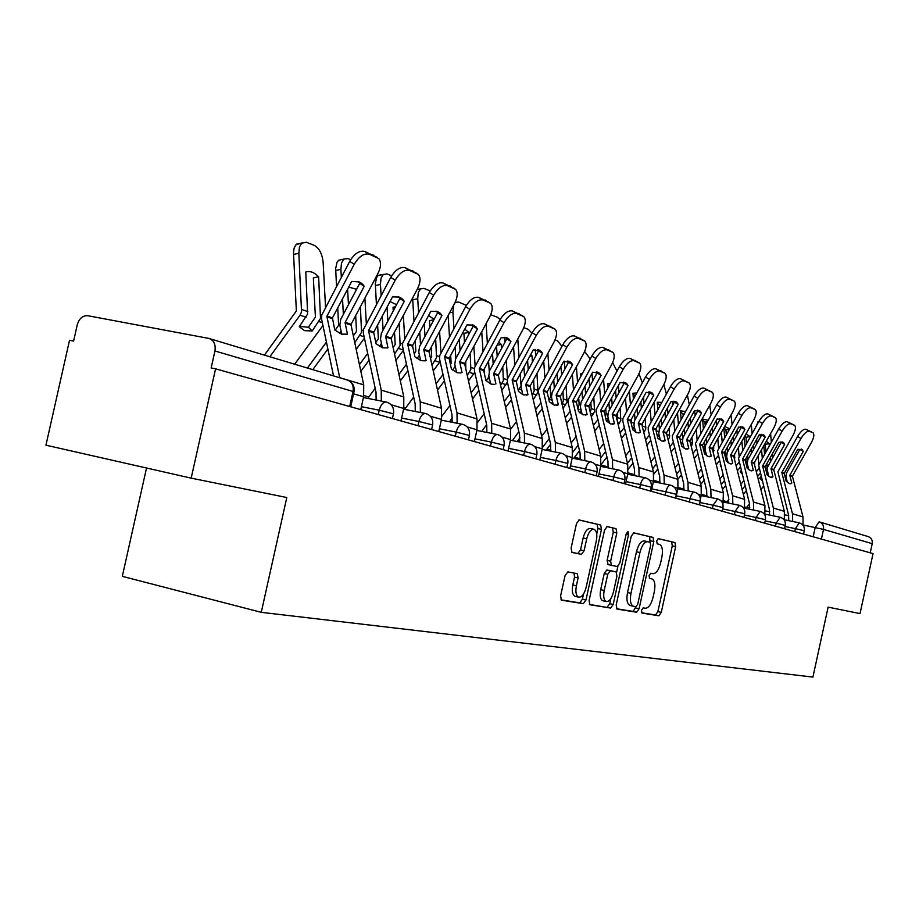 <?xml version="1.0" encoding="UTF-8"?>
<svg xmlns="http://www.w3.org/2000/svg" width="919" height="919" viewBox="0 0 919 919"><rect width="100%" height="100%" fill="white"/><g stroke="black" fill="none" stroke-linecap="round" stroke-linejoin="round"><path stroke-width="1.38" d="M641.473 610.296L641.944 613.065L658.9 615.787L661.266 612.387L675.672 546.575L674.96 542.566L658.349 538.649L656.66 540.992L657.177 543.841L659.497 544.381C662.312 545.92 663.093 550.24 661.829 557.339L660.623 562.887C658.751 569.987 656.2 573.582 652.961 573.686L650.767 573.249L649.067 575.639L649.561 578.442L652.076 578.959C654.81 580.521 655.546 584.771 654.305 591.71L653.087 597.258C651.226 604.369 648.653 608.033 645.391 608.24L643.174 607.873L641.473 610.296M567.816 571.905L565.07 575.581L560.601 595.891L561.429 600.164L583.301 603.691L585.966 600.05L601.486 529.344L600.624 525.013L579.234 519.959L576.5 523.543L571.113 548.046L571.997 552.422L581.394 554.352L584.093 550.757L586.736 538.741C588.493 532.25 590.917 529.091 594.007 529.275C596.672 530.688 597.453 534.559 596.351 540.866L586.104 587.517C584.266 594.26 581.738 597.476 578.533 597.143C576.029 595.661 575.305 591.893 576.385 585.817L578.12 577.971L577.281 573.686L567.816 571.905M641.611 612.766L655.534 614.995L657.889 611.594L672.283 545.852L671.582 541.842L674.96 542.566L658.084 538.649M261.26 612.33L286.797 497.512L191.175 478.144L215.586 368.829L873.05 553.606L860.023 613.605L828.122 607.137L812.913 677.085L261.26 612.33L122.307 576.339L146.535 468.012M616.178 604.989L617.028 609.09L636.637 612.226L639.084 608.746L653.823 541.498L653.064 537.397L633.754 532.836L631.25 536.259L616.178 604.989M650.066 542.21L649.63 536.662L653.064 537.397L633.421 532.825M610.641 608.068L589.872 604.725L589.102 600.555L604.576 530.056L607.195 526.564L616.006 528.643L616.833 532.905L610.641 561.164L611.434 565.357L617.269 566.529L619.808 563.037L626.207 533.882L627.999 531.481L628.562 534.433L613.191 604.507L610.641 608.068L589.447 604.403M191.175 478.144L45.95 445.187L69.511 340.283L73.612 341.087L77.276 324.74C79.206 318.445 82.733 315.447 87.868 315.734L208.9 338.433C213.874 340.26 215.896 344.441 214.943 350.978L211.152 367.968L215.586 368.829M819.668 522.003L868.007 536.535C871.258 537.684 872.659 540.073 872.211 543.669L823.504 529.401L803.103 525.002M870.224 552.813L872.211 543.669M616.477 608.734L633.214 611.422L635.937 606.678M635.994 606.689L637.717 604.254L650.675 545.093L650.147 542.221L647.78 541.682C644.472 541.67 641.853 545.3 639.923 552.549L630.985 593.329C629.745 600.279 630.491 604.576 633.225 606.195L635.994 606.689M647.78 541.682L644.334 540.923C641.014 540.923 638.395 544.542 636.465 551.791L639.923 552.549M630.319 605.518L629.779 605.391C627.045 603.76 626.287 599.487 627.528 592.537L636.465 551.791M606.85 526.553L615.971 528.632M608.125 564.611L607.114 560.372L613.306 532.147L612.433 527.874M617.878 566.426L616.603 572.238M610.802 598.706L609.711 603.691L613.191 604.507M604.197 590.492C603.14 596.431 603.806 600.107 606.207 601.531C609.24 601.807 611.652 598.671 613.433 592.112L616.948 576.087L616.178 571.94L610.331 570.791L607.746 574.329L604.197 590.492L600.681 589.676C599.625 595.615 600.291 599.291 602.703 600.704L603.174 600.819M612.628 571.136L616.086 571.917M600.681 589.676L604.231 573.525L606.816 569.998L612.582 571.124M607.149 607.241L609.711 603.691M575.489 596.431L574.961 596.305C572.445 594.823 571.721 591.055 572.801 584.978L574.524 577.143L574.03 573.065M593.697 529.206L590.423 528.494C587.333 528.31 584.898 531.458 583.14 537.96L586.736 538.741M571.779 552.319L577.798 553.548L580.498 549.953L583.14 537.96M596.741 533.962L597.924 528.574L597.051 524.244L578.878 519.947M560.981 599.843L579.74 602.853L582.416 599.211L583.554 593.996M761.943 480.35L759.726 478.156L760.978 476.582M761.277 477.719L759.979 477.834M765.573 465.899L765.734 469.54M765.883 451.792L765.228 444.325L769.146 443.693L769.318 445.681M767.239 467.289L766.917 463.532M766.48 472.435L767.296 471.413M768.525 476.18L767.009 468.047L781.196 442.372L784.654 444.417L771.03 468.61L772.936 476.8L771.075 477.443M770.352 457.421L770.673 461.074M763.804 445.658L764.551 454.158M742.127 489.597L744.987 486.013M756.28 471.838L758.91 468.541M743.356 494.399L746.217 490.815M757.509 476.651L760.139 473.342M745.849 508.471L749.525 503.773M760.852 489.609L763.482 486.3M762.299 458.179L761.552 449.667M760.472 437.237L760.231 434.526M769.146 443.693L766.297 441.223M773.844 470.781L773.741 469.529L792.994 435.365C795.544 430.483 796.107 427.174 794.694 425.417L790.777 423.774C788.261 423.418 785.377 425.865 782.138 431.137L778.657 429.081C781.885 423.82 784.769 421.373 787.296 421.741L790.777 423.774M772.684 457.501L772.362 453.848M771.328 442.108L770.581 433.607M758.841 464.463L758.095 455.824M757.015 443.406L756.659 439.374M755.797 426.921L758.221 421.89M791.787 483.118L789.812 475.295L803.263 451.424L802.092 449.552L797.738 449.345L784.217 473.365L786.193 481.246L789.364 483.612L791.787 483.118L789.926 483.75M792.672 521.475L792.465 513.755L781.805 472.538L800.989 438.489L797.554 436.468C800.725 431.321 803.528 428.92 805.952 429.253L809.375 431.264C806.962 430.919 804.159 433.331 800.989 438.489M788.743 520.671L788.571 515.054L777.911 471.792L797.554 436.468M803.045 525.254L802.988 516.915L792.408 476.18L811.385 442.544C813.901 437.754 814.475 434.515 813.108 432.826L809.375 431.264M803.263 451.424L799.863 449.414L786.503 473.067L785.986 476.915L787.434 482.441M812.752 432.619L805.952 429.253M741.254 471.413L740.427 471.436M754.74 465.887L754.591 462.05M746.079 458.236L746.079 463.865M746.527 443.463L745.987 437.237L749.973 436.594L750.019 437.226M747.917 459.603L747.572 455.583M746.756 466.53L747.698 465.347M751.076 449.345L751.42 453.366M744.252 436.984L745.033 446.117M741.059 470.643L740.197 471.734L741.851 473.756M721.266 484.612L724.356 480.729M736.096 465.944L738.933 462.36M722.506 489.517L725.596 485.623M737.348 470.838L740.197 467.254M726.355 502.647L728.893 499.385M740.806 484.416L743.666 480.832M742.678 450.321L741.897 441.189M740.794 428.346L740.657 426.634M749.973 436.594L746.044 433.791M753.523 449.621L753.166 445.6M752.121 433.481L751.271 424.452M739.152 456.617L738.371 447.496M737.268 434.653L736.9 430.218M745.987 437.237L744.838 435.939M734.591 460.051L734.614 454.181M725.723 450.184L725.47 457.731M726.32 434.698L725.918 429.839L729.353 429.276M727.756 451.654L727.389 447.22M726.148 460.396L727.228 459.041M730.95 440.844L731.329 445.267M723.839 427.852L724.666 437.651M720.243 464.486L720.783 466.588M699.451 479.488L702.782 475.261M714.993 459.822L718.072 455.927M700.703 484.497L704.046 480.269M716.269 464.819L719.347 460.936M706.022 496.57L707.01 495.261M719.864 479.052L722.954 475.169M722.196 442.073L721.381 432.263M729.64 428.771L724.643 426.427M733.523 441.338L733.155 436.916M732.087 424.383L731.019 414.997M718.601 448.518L717.785 438.708M716.671 425.417L716.257 420.546M725.918 429.839L723.873 427.806M713.466 453.745L713.753 445.922M704.919 448.564L703.897 451.206M705.218 425.451L704.942 422.12L707.297 421.729M706.7 443.28L706.297 438.409M704.655 453.975L705.838 452.481M709.939 431.884L710.341 436.766M708.089 420.316L702.587 419.03L703.391 428.748M704.459 441.706L704.93 447.369M676.591 474.215L680.209 469.62M692.926 453.458L696.257 449.23M675.798 498.167L677.946 488.38L677.854 479.304L681.473 474.732M694.213 458.581L697.544 454.354M697.946 473.515L701.289 469.287M700.795 433.389L699.933 422.855M712.65 432.631L712.236 427.76M711.157 414.802L709.755 405.199M697.13 439.983L696.269 429.437M695.132 415.675L694.707 410.483M704.942 422.12L702.656 419.914M784.654 444.417L783.447 442.521L778.887 442.246L765.102 466.806L767.101 474.847L770.409 477.294L772.936 476.8M773.591 515.892L773.384 508.023L762.598 465.944L782.138 431.137M769.594 515.077L769.421 509.344L758.634 465.175L778.657 429.081M784.355 520.154L784.366 511.32L773.729 469.54L771.03 468.61M794.303 425.187L787.296 421.741M780.955 441.763L781.196 442.372M753.27 470.206L751.328 461.843L765.228 437.111L763.988 435.181L759.209 434.848L745.148 459.959L747.181 468.162L750.616 470.677L753.27 470.206L751.409 470.85M753.66 510.068L753.454 502.027L742.529 459.052L762.46 423.452L758.91 421.361C762.219 415.985 765.194 413.493 767.824 413.883L771.363 415.962C768.744 415.572 765.768 418.076 762.46 423.452M749.594 509.229L749.433 503.394L738.497 458.282L758.91 421.361M764.815 514.927L764.93 505.484L754.085 463.027L773.798 427.875C776.383 422.912 776.946 419.512 775.464 417.697L771.363 415.962M765.228 437.111L761.713 435.032L747.836 459.741L747.285 463.75L748.813 469.666M775.039 417.444L767.824 413.883M761.426 434.365L761.713 435.032M732.73 463.325L730.685 454.985L744.93 429.472L743.655 427.519L738.635 427.105L724.298 452.791L726.355 461.189L729.939 463.785L732.73 463.325L730.858 463.969M732.822 503.968L732.627 495.766L721.564 451.849L741.886 415.434L738.279 413.297C741.656 407.795 744.723 405.256 747.469 405.681L751.064 407.795C748.33 407.381 745.275 409.92 741.886 415.434M728.687 503.13L728.526 497.168L717.463 451.068L738.279 413.297M744.367 509.597L744.62 499.373L733.638 455.996L753.741 420.052C756.371 414.986 756.911 411.505 755.372 409.621L751.064 407.795M744.93 429.472L741.357 427.346L727.205 452.63L726.642 456.732L728.204 462.843M754.913 409.346L747.469 405.681M741.036 426.623L741.357 427.346M691.318 447.048L692.421 443.153L691.938 437.214M683.162 415.698L683.024 414.044L684.184 413.849M684.689 434.469L684.253 429.116M682.449 446.91L683.437 445.646M687.963 422.441L688.4 427.794M685.471 411.528L680.439 410.827L681.128 419.351M682.22 432.769L682.668 438.26M682.541 442.062L681.266 444.302M652.628 468.793L656.545 463.796M669.813 446.864L673.409 442.269M653.811 474.147L657.82 469.023M671.1 452.091L674.707 447.496M674.994 467.794L678.613 463.21M678.417 424.245L677.498 412.907M690.812 423.452L690.376 418.088M689.284 404.67L687.401 395.055M674.672 430.988L673.765 419.65M672.616 405.382L672.283 401.293M683.024 414.044L680.508 411.689M666.574 432.608L666.712 434.377M668.102 439.971L669.583 437.111L669.112 428.036M656.246 431.792L656.074 428.495M661.646 425.175L661.175 419.282M659.233 439.5L659.98 438.535M664.965 412.447L665.436 418.34M661.714 402.419L657.257 402.235L657.832 409.437M658.934 423.337L659.394 429.23M659.084 434.905L657.556 437.111M627.47 463.21L631.709 457.777M645.563 440.017L649.469 435.02M628.286 469.161L633.007 463.119M646.873 445.359L650.778 440.362M650.928 461.889L654.845 456.892M654.971 414.595L654.006 402.384M667.975 413.757L667.493 407.875M666.39 393.964L663.863 384.556M651.157 421.499L650.192 409.288M649.032 394.481L648.825 391.85M660.003 405.497L657.326 403.096M711.237 456.111L709.169 447.599L723.701 421.488L722.391 419.501L717.119 419.007L702.495 445.301L704.563 453.883L708.308 456.559L711.237 456.111L709.388 456.766M711.03 497.593L710.824 489.218L699.623 444.314L720.37 407.037L716.694 404.865C720.151 399.237 723.31 396.64 726.171 397.1L729.835 399.26C726.975 398.812 723.827 401.396 720.37 407.037M706.814 496.731L706.654 490.654L695.442 443.521L716.694 404.865M722.943 504.232L723.391 492.986L712.259 448.656L732.765 411.873C735.43 406.703 735.97 403.142 734.35 401.178L729.835 399.26M723.701 421.488L720.071 419.328L705.631 445.198L705.057 449.391L706.642 455.698M733.856 400.879L726.171 397.1M719.703 418.524L720.071 419.328M686.941 449.219L688.733 448.575L686.723 439.638L701.484 413.125L700.129 411.115L694.58 410.529L679.646 437.467L681.749 446.232L685.654 449L688.71 448.587L686.907 449.219M688.182 490.907L687.998 482.349L676.637 436.433L697.82 398.237L694.086 396.02C697.613 390.265 700.875 387.623 703.874 388.117L707.607 390.311C704.62 389.828 701.358 392.47 697.82 398.237M683.897 490.045L683.736 483.831L672.421 438.294L672.398 435.617L694.086 396.02M700.393 499.132L701.254 495.18L701.151 486.312L689.882 440.971L710.812 403.303C713.523 398.042 714.029 394.389 712.363 392.333L707.607 390.311M701.484 413.125L697.785 410.919L683.047 437.421L682.449 441.706L684.081 448.208M711.811 392.011L703.874 388.117M697.36 410.058L697.785 410.919M642.53 423.165L642.622 428.001M643.748 432.585L645.77 429.001L645.195 418.329M631.514 424.796L631.514 418.823M637.51 415.354L637.005 408.886M640.865 401.879L641.37 408.358M636.695 392.987L632.961 393.229L633.409 398.949M634.524 413.378L635.029 419.845M634.443 427.301L632.686 429.621M600.992 457.536L605.632 451.562M620.118 432.895L624.334 427.461M600.98 464.692L606.942 457.03M621.439 438.363L625.667 432.929M625.667 455.79L629.906 450.344M630.411 404.394L629.389 391.23M644.035 403.521L643.53 397.054M642.335 382.741L638.992 373.711M626.505 411.471L625.494 398.306M635.167 395.756L633.03 394.079M617.304 413.182L617.12 420.569M618.177 424.9L620.796 420.511L620.118 408.082M605.414 417.077L606.126 413.642L605.747 408.587M612.192 404.969L611.652 397.858M615.592 390.678L616.132 397.789M610.296 383.257L607.482 383.786L607.781 387.829M608.918 402.832L609.446 409.943M608.539 419.248L606.839 421.43M572.824 452.091L578.189 445.141M593.364 425.497L597.936 419.569M573.674 458.42L579.521 450.735M594.708 431.091L599.291 425.175M599.108 449.483L603.703 443.555M604.622 393.585L603.553 379.386M618.946 392.689L618.395 385.566M616.982 371.081L612.64 362.626M600.635 400.845L599.579 386.646M609.01 385.601L607.539 384.636M590.814 402.614L591.262 408.553L590.251 412.516M591.296 416.87L594.582 411.586L593.777 397.215M577.913 408.783L579.165 404.417L578.671 397.743M585.598 393.952L585.024 386.141M589.056 378.777L589.63 386.6M582.347 373.332L580.705 373.872L580.865 376.043M582.014 391.643L582.589 399.466M581.279 410.77L579.774 412.734M542.52 447.473L549.298 438.512M565.208 417.8L570.171 411.344M546.139 450.207L550.642 444.245M566.563 423.544L571.538 417.077M571.159 442.969L576.144 436.514M584.633 351.483L590.205 358.95M577.534 382.143L576.408 366.784M592.594 381.19L592.008 373.378M573.467 389.576L572.353 374.228M581.405 375.055L580.774 374.711M562.968 391.414L563.381 400.971L561.923 403.923M563.002 408.484L567.012 402.212L566.104 385.681M548.907 399.983L550.653 396.64L550.194 386.233M560.831 366.704L561.773 374.711M557.649 382.27L557.04 373.665M553.72 379.754L554.329 388.358M552.595 401.89L551.331 403.544M512.423 440.603L518.821 431.677M535.536 409.805L540.923 402.74M517.179 441.545L519.982 437.812M536.903 415.675L542.302 408.622M541.705 436.249L547.115 429.196M555.053 339.881L557.557 340.857L561.911 346.314M549.045 369.966L547.862 353.356M564.898 368.978L564.335 361.167M544.875 377.617L543.703 361.006M533.652 379.501L534.18 391.034L532.055 394.894M533.192 399.731L538.006 392.333L536.96 373.413M518.327 390.759L520.866 385.888M529.815 356.239L532.009 355.825L532.446 362.075M528.23 369.829L527.575 360.374M523.922 367.106L524.577 376.572M522.36 392.597L521.418 393.837M481.832 431.448L486.633 424.635M504.221 401.477L510.079 393.757M505.599 407.496L511.469 399.788M510.619 429.322L516.501 421.603M523.807 327.612L528.299 329.37L531.952 333.16M520.901 384.337L520.188 373.987M519.028 357.02L517.788 339.019M532.009 355.825L530.757 354.516M535.743 355.986L535.295 349.461M514.778 364.866L513.549 346.865M502.75 366.819L503.394 380.558L500.533 385.429M497.018 345.234L501.246 344.43L501.533 348.6M498.58 376.951L498.443 374.791M497.225 356.572L496.524 346.153M492.504 353.62L493.193 364.027M490.424 382.844L489.907 383.533M449.586 421.775L452.401 417.605M471.114 392.815L477.489 384.36M472.515 398.995L478.891 390.541M486.208 380.857L489 376.583M477.547 422.464L484.164 413.734M501.717 390.575L507.391 382.097M490.735 314.735L497.443 317.262L500.154 319.502M486.105 323.603L486.162 324.878L485.324 325.05M489.241 371.425L488.54 360.937M487.369 343.201L486.162 324.878M501.246 344.43L498.73 342.075M507.495 378.708L506.254 360.34M505.025 342.121L504.703 337.33M484.554 374.688L484.187 369.013M483.026 351.276L481.728 331.725M465.784 369.243L465.715 361.489M470.137 353.287L470.884 369.495L467.208 375.526M450.425 364.636L451.16 363.258L450.655 355.308M464.486 342.408L463.911 333.356L468.782 332.391L468.897 334.206M459.316 339.191L460.051 350.667M436.065 383.797L443.015 374.527M437.478 390.15L444.428 380.88M452.573 370.035L455.25 366.279M441.97 416.135L449.942 405.555M468.449 380.994L474.744 372.252M455.123 302.374L458.627 302.029L466.347 305.372M455.767 302.248L454.641 303.339M453.768 304.97L452.906 312.161L449.552 312.839M455.847 358.49L455.123 347.003M453.94 328.428L452.906 312.161M468.782 332.391L464.738 329.082M475.123 365.934L473.848 346.383M472.607 327.302L472.469 325.119M449.483 336.733L448.139 315.47M430.483 358.686L431.712 356.641L431.126 347.256M435.652 338.812L436.525 357.801L431.919 365.13M414.205 353.849L415.836 351.242L415.193 340.639M429.897 327.244L429.483 320.674L433.871 319.789M424.222 323.729L425.003 336.4M398.892 374.412L406.474 364.223M400.316 380.937L407.91 370.748M417.008 358.536L419.455 355.239M404.601 409.403L413.676 397.077M433.217 370.954L440.132 361.627M417.18 289.393L423.843 288.382L430.23 290.886M420.649 288.669L418.294 292.426L417.72 298.721L412.711 299.755L412.677 297.848M420.523 344.763L419.753 332.092M418.57 312.598L417.72 298.721M434.124 319.318L428.587 315.55M440.925 352.701L439.592 331.437M414.009 321.156L412.711 299.755M417.306 289.152L418.088 289.198M665.161 440.672L663.036 431.758L678.188 404.36L676.809 402.327L670.95 401.637L655.706 429.242L657.832 438.214L661.91 441.074L665.161 440.672L663.357 441.315M664.23 483.899L664.046 475.146L652.547 428.151L674.178 389.013L670.376 386.761C673.995 380.857 677.36 378.168 680.497 378.697L684.287 380.937C681.163 380.409 677.797 383.108 674.178 389.013M659.865 483.015L659.704 476.674L648.251 430.069L648.228 427.335L670.376 386.761M664.046 475.146L677.854 479.304L666.436 432.929L687.803 394.331C690.548 388.967 691.054 385.21 689.307 383.074L684.287 380.937M678.188 404.36L674.42 402.108L659.382 429.265L658.774 433.653L660.428 440.362M688.71 382.718L680.497 378.697M673.949 401.178L674.42 402.108M640.417 432.378L638.36 423.027L653.754 395.17L652.341 393.125L646.149 392.31L630.572 420.615L632.731 429.793L636.993 432.757L640.417 432.378L638.671 433.01M639.084 476.536L638.9 467.587L627.263 419.478L649.354 379.329L645.483 377.031C649.193 370.977 652.674 368.232 655.959 368.806L659.819 371.092C656.557 370.529 653.064 373.275 649.354 379.329M634.627 475.64L634.478 469.161L622.875 421.442L622.852 418.639L645.483 377.031M651.284 491.286L653.478 481.257L653.398 471.952L641.841 424.475L663.667 384.912C666.459 379.444 666.941 375.595 665.115 373.355L659.819 371.092M653.754 395.17L649.917 392.873L634.558 420.707L633.926 425.198L635.615 432.125M664.46 372.953L655.959 368.806M660.612 370.679L661.198 371.035M649.377 391.873L649.917 392.873M614.432 423.659L612.261 414.32L628.079 385.509L626.643 383.453L620.084 382.499L604.174 411.54L606.345 420.948L610.825 424.027L614.432 423.659L612.743 424.279M612.64 468.805L612.468 459.649L600.681 410.345L623.266 369.151L619.326 366.807C623.116 360.593 626.735 357.801 630.17 358.41L634.11 360.742C630.675 360.133 627.068 362.936 623.266 369.151M608.102 467.886L607.953 461.258L596.213 412.378L596.201 409.506L619.326 366.807M625.529 484.037L627.78 473.767L627.711 464.233L616.006 415.606L638.314 375.021C641.14 369.449 641.6 365.486 639.704 363.154L634.11 360.742M628.079 385.509L624.173 383.166L608.47 411.723L607.827 416.33L609.55 423.464M638.992 362.706L630.17 358.41M635.063 360.386L635.707 360.765M623.576 382.086L624.173 383.166M587.103 414.503L584.909 404.923L601.072 375.354L599.625 373.286L592.663 372.184L576.385 402.005L578.591 411.643L583.289 414.837L587.103 414.503L585.483 415.101M584.806 460.66L584.645 451.286L572.721 400.741L595.811 358.444L591.802 356.044C595.684 349.668 599.441 346.819 603.048 347.485L607.057 349.863C603.45 349.209 599.705 352.069 595.811 358.444M580.188 459.73L580.05 452.941L568.16 402.832L568.149 399.891L591.802 356.044M598.441 476.433L600.75 465.887L600.693 456.111L588.849 406.278L611.652 364.625C614.524 358.938 614.96 354.872 612.984 352.425L607.057 349.863M601.072 375.354L597.097 372.953L581.049 402.269L580.383 406.991L582.141 414.343M612.192 351.931L603.048 347.485M608.194 349.553L608.895 349.967M596.431 371.793L597.097 372.953M558.327 404.854L556.098 395.032L572.64 364.648L571.181 362.603L563.772 361.316L547.115 391.953L549.355 401.844L554.283 405.153L558.327 404.854L556.799 405.417M555.478 452.068L555.329 442.464L543.255 390.621L566.885 347.164L562.784 344.705C566.782 338.158 570.676 335.24 574.467 335.963L578.545 338.399C574.766 337.687 570.871 340.604 566.885 347.164M550.768 451.126L550.63 444.187L538.591 392.781L538.591 389.759L562.784 344.705M569.906 468.414L572.284 457.582L572.25 447.553L560.257 396.468L583.576 353.666C586.483 347.876 586.908 343.695 584.84 341.133L578.545 338.399M572.64 364.648L568.585 362.212L552.17 392.321L551.48 397.169L553.261 404.739M583.967 340.57L574.467 335.963M579.889 338.146L580.647 338.606M567.839 360.96L568.585 362.212M527.966 394.676L525.725 384.601L542.647 353.367L541.199 351.345L533.284 349.84L516.237 381.351L518.5 391.505L523.681 394.94L527.966 394.676L526.576 395.204M524.508 443.004L524.37 433.159L512.159 379.949L536.351 335.251L532.181 332.735C536.271 326.004 540.315 323.028 544.312 323.81L548.471 326.291C544.496 325.521 540.452 328.508 536.351 335.251M519.706 442.05L519.58 434.928L507.403 382.178L507.403 379.076L532.181 332.735M539.809 459.948L542.256 448.828L542.233 438.535L530.102 386.106L553.973 342.121C556.914 336.216 557.316 331.908 555.168 329.22L548.471 326.291M542.647 353.367L538.523 350.874L521.728 381.822L521.016 386.807L522.819 394.596M554.191 328.6L544.312 323.81M550.044 326.119L550.872 326.613M537.684 349.542L538.523 350.874M495.915 383.935L493.641 373.585L510.964 341.454L507.047 337.836L501.073 337.732L483.624 370.15L485.898 380.569L491.366 384.153L494.675 384.406M491.78 433.412L491.654 423.326L479.304 368.668L504.071 322.661L499.821 320.088C504.037 313.172 508.241 310.128 512.457 310.967L516.696 313.517C512.492 312.678 508.287 315.722 504.071 322.661M486.875 432.447L486.76 425.164L474.457 370.966L474.457 367.784L499.821 320.088M508.023 451.022L510.55 439.592L510.539 429.001L498.27 375.182L522.704 329.921C525.691 323.902 526.07 319.479 523.83 316.653L516.696 313.517M510.964 341.454L506.771 338.893L489.563 370.736L488.828 375.86L490.666 383.889M522.739 315.941L512.457 310.967M518.511 313.413L519.419 313.953M505.841 337.48L506.771 338.893M462.004 372.563L459.707 361.937L477.466 328.841L473.411 325.119L466.99 324.901L449.104 358.295L451.413 369.013L457.168 372.735L460.959 372.976M457.122 423.268L457.007 412.907L444.532 356.721L469.919 309.335L465.588 306.705C469.908 299.583 474.296 296.469 478.742 297.388L483.072 299.985C478.627 299.077 474.25 302.19 469.919 309.335M452.125 422.281L452.01 414.814L439.569 359.111L439.592 355.837L465.588 306.705M474.399 441.568L476.995 429.805L477.018 418.926L464.612 363.625L489.643 317.032C492.664 310.898 493.021 306.349 490.7 303.373L483.072 299.985M477.466 328.841L473.182 326.234L455.56 359.019L454.802 364.292L456.663 372.551M489.471 302.558L478.742 297.388M485.152 299.973L486.151 300.57M472.148 324.717L473.182 326.234M393.045 347.589L395.204 344.533L394.504 332M399.133 323.304L400.133 345.418L394.492 354.217M375.756 342.511L378.364 338.812L377.606 324.889M393.263 310.955L393.045 307.256L395.492 306.751M387.048 307.107L387.864 321.11M359.398 364.659L367.692 353.436M360.834 371.368L369.128 360.145M379.363 346.302L381.465 343.465M367.772 398.409L375.182 388.289M395.848 360.455L403.418 350.265M376.422 304.407L375.308 283.592L376.767 277.216L378.329 275.39L387.002 273.919L391.689 275.757M383.43 274.299L381.04 278.158L380.455 284.465L375.343 285.545M383.097 330.082L382.281 316.079M381.098 295.596L380.455 284.465M396.583 304.706L390.012 301.524M404.728 338.583L403.338 315.401M378.329 275.39L381.155 274.781M426.094 360.524L423.774 349.599L441.959 315.493L440.155 313.184L437.111 311.392L430.85 311.311L412.516 345.728L414.848 356.756L420.936 360.65L425.267 360.845M420.362 412.493L420.27 401.867L407.668 344.062L433.688 295.194L429.276 292.518C433.734 285.166 438.306 281.995 443.004 282.983L447.415 285.637C442.728 284.66 438.145 287.842 433.688 295.194M415.262 411.494L415.158 403.832L402.602 346.532L402.625 343.166L429.276 292.518M438.777 431.562L441.453 419.443L441.499 408.254L428.966 351.38L454.618 303.362C457.685 297.124 458.007 292.437 455.594 289.301L447.415 285.637M441.959 315.493L437.593 312.816L419.535 346.612L418.754 352.023L420.626 360.535M454.204 288.371L443.004 282.983M449.816 285.729L450.907 286.383M436.456 311.208L437.593 312.816M353.275 335.952L356.503 331.391L355.664 315.596M360.409 306.624L361.535 332.287L354.723 342.764M335.136 330.254L338.629 325.315L337.721 307.934M347.6 289.209L348.462 304.706M307.44 368.059L326.44 342.121M312.77 369.656L327.888 349.025M339.456 333.252L341.075 331.047M356.147 349.438L364.418 338.215M336.538 286.36L335.653 268.532L337.124 262.122L338.697 260.226L343.901 259.078L347.922 258.584L350.69 259.663M343.901 259.078L341.5 263.041L340.892 269.347L335.676 270.473M343.373 314.355L342.523 298.836M341.328 277.262L340.892 269.347M356.595 289.29L348.703 287.119M366.325 323.465L364.889 298.135M338.697 260.226L341.994 259.491M387.967 347.738L385.624 336.503L404.291 301.317L401.959 298.583L399.26 297.078L392.482 296.871L373.677 332.391L376.02 343.74L382.465 347.807L387.427 347.956M381.316 401.052L381.236 390.138L368.519 330.622L395.216 280.192L390.713 277.446C395.296 269.864 400.087 266.613 405.061 267.693L409.564 270.416C404.59 269.347 399.811 272.61 395.216 280.192M376.112 400.029L376.02 392.172L363.338 333.183L363.373 329.714L390.713 277.446M400.96 420.925L403.728 408.45L403.797 396.916L391.149 338.399L417.456 288.865C420.546 282.524 420.845 277.699 418.352 274.39L409.564 270.416M404.291 301.317L399.834 298.583L381.316 333.436L380.5 339.019L382.396 347.784M416.778 273.311L405.061 267.693M412.298 270.6L413.504 271.335M398.582 296.871L399.834 298.583M299.479 326.44L308.359 327.221L312.207 330.966L304.476 330.633L299.284 326.716L307.647 313.953L305.786 272.001C309.956 270.703 314.229 272.288 318.629 276.757L320.524 318.33L312.207 330.966M308.359 327.221L315.412 317.112L313.345 277.906L318.629 276.757M264.419 355.125L296.366 310.967L293.483 252.518L294.126 248.199L295.688 245.005L300.41 243.259M269.841 356.756L300.065 315.183L301.547 311.874L298.836 253.265L293.506 254.46M294.654 364.211L322.937 325.498M296.527 244.132L306.395 242.271L314.309 245.384C319.272 248.164 322.224 253.885 323.155 262.558L325.544 307.245M301.846 242.926L299.456 246.993L298.836 253.265M364.223 286.246L361.971 283.592L359.053 281.88L351.655 281.513L332.46 317.905L334.723 329.887L341.558 334.148L347.439 334.148L345.073 322.569L364.223 286.246L359.685 283.443L340.685 319.433L339.835 325.188L341.753 334.217M339.72 377.755L326.865 316.32L354.274 264.212L349.679 261.398C354.401 253.587 359.409 250.255 364.705 251.427L369.289 254.207C364.004 253.047 359.007 256.39 354.274 264.212M333.54 375.894L321.57 318.985L321.616 315.401L349.679 261.398M360.753 409.633L363.614 396.755L363.717 384.866L350.955 324.591L377.95 273.448C381.063 267.027 381.339 262.053 378.777 258.561L369.289 254.207M376.974 257.297L364.705 251.427M372.402 254.529L373.746 255.344M358.307 281.628L359.685 283.443M813.177 536.776L815.199 527.495L819.128 521.843C822.528 523.049 823.987 525.576 823.504 529.401L821.402 539.085M746.86 507.116L749.801 507.713L746.86 507.104M765.458 510.895L769.812 511.791L765.458 510.895M784.895 514.858L788.709 515.639L784.895 514.858M378.26 414.549L379.225 410.196L361.408 406.669M417.973 425.715L418.903 421.488L401.603 418.053M455.319 436.203L456.215 432.114L439.397 428.748M490.493 446.094L491.378 442.108L475.008 438.834M523.692 455.422L524.542 451.551L508.609 448.346M555.076 464.244L555.903 460.476L540.383 457.352M584.794 472.596L585.598 468.931L570.458 465.864M612.962 480.511L613.743 476.938L598.981 473.951M639.704 488.023L640.474 484.554L626.057 481.613M665.138 495.169L665.873 491.78L651.801 488.908M689.342 501.981L690.066 498.661L676.315 495.858M712.409 508.46L713.11 505.22L699.922 502.521M734.407 514.64L735.097 511.481L722.69 508.931M755.429 520.545L756.096 517.466L744.424 515.054M775.521 526.196L776.176 523.175L765.182 520.912M794.751 531.607L795.394 528.643L785.033 526.507M803.539 534.077L804.263 530.757L795.394 528.643L799.22 522.819M784.539 528.735L785.274 525.358L776.176 523.175L780.139 517.236L764.987 514.135M764.688 523.152L765.447 519.706L756.096 517.466L760.208 511.401M743.93 517.317L744.7 513.79L735.097 511.481L739.37 505.301M722.196 511.205L722.977 507.61L713.11 505.22L717.544 498.925M699.416 504.807L700.221 501.131L690.066 498.661C691.191 494.353 692.708 492.205 694.603 492.205L694.672 492.228M675.511 498.087L676.338 494.33L665.873 491.78C667.033 487.369 668.618 485.175 670.606 485.186L670.686 485.209M650.411 491.033L651.249 487.185L640.474 484.554C641.669 480.04 643.3 477.788 645.391 477.811L645.483 477.834M624.001 483.612L624.874 479.672L613.743 476.938C614.972 472.32 616.683 470.023 618.878 470.057L618.969 470.08M596.201 475.801L597.086 471.757L585.598 468.931C586.862 464.187 588.654 461.843 590.951 461.889L591.066 461.912M566.874 467.553L567.781 463.417L555.903 460.476C557.213 455.617 559.085 453.216 561.509 453.274L561.624 453.308M535.892 458.857L536.834 454.618L524.542 451.551C525.898 446.565 527.851 444.107 530.412 444.176L530.539 444.21M503.13 449.644L504.094 445.301L491.378 442.108C492.768 436.996 494.813 434.469 497.512 434.549L497.661 434.595M468.426 439.891L469.414 435.434L456.215 432.114C457.662 426.841 459.81 424.256 462.671 424.36L462.843 424.406M431.585 429.541L432.596 424.957L418.903 421.488C420.397 416.077 422.66 413.424 425.681 413.539L425.876 413.584M392.424 418.524L393.458 413.826L379.225 410.196C380.776 404.624 383.154 401.913 386.359 402.04L386.589 402.097M349.691 406.52L353.034 391.46L214.943 350.978M350.702 406.807L353.964 392.091L353.034 391.46C353.872 385.532 351.943 381.718 347.256 380.018L209.681 338.674M649.377 578.338L651.824 578.89M672.283 545.852L675.672 546.575M657.889 611.594L661.266 612.387M655.534 614.995L658.9 615.787M650.388 540.763L653.823 541.498M635.661 607.953L639.084 608.746M633.214 611.422L636.637 612.226M627.528 592.537L630.985 593.329M630.181 605.495L633.329 606.23M613.306 532.147L616.833 532.905M607.114 560.372L610.641 561.164M607.999 564.588L611.514 565.38M626.195 533.916L628.562 534.433M606.816 569.998L610.331 570.791M604.231 573.525L607.746 574.329M574.524 577.143L578.12 577.971M572.801 584.978L576.385 585.817M580.498 549.953L584.093 550.757M577.798 553.548L581.394 554.352M597.005 524.232L600.578 525.002M597.924 528.574L601.486 529.344M582.416 599.211L585.966 600.05M579.74 602.853L583.301 603.691M744.918 507.001L746.561 507.483M784.217 473.687L781.816 472.86M792.419 476.501L789.823 475.605M802.988 516.915L792.465 513.755M784.286 473.17L781.885 472.343M792.488 475.985L789.892 475.1M745.412 461.281L746.366 461.602M723.678 500.786L726.998 501.763M733.902 457.34L734.913 457.685M724.563 454.147L726.102 454.675M701.438 494.284L706.596 495.789M712.524 450.034L714.143 450.586M702.759 446.691L704.919 447.427M678.13 487.461L684.035 489.195M765.113 467.128L762.598 466.266M773.66 470.068L770.949 469.138M784.366 511.32L773.384 508.023M765.182 466.599L762.667 465.738M784.504 519.453L783.585 519.178M745.16 460.281L742.541 459.385M754.085 463.348L751.26 462.383M764.93 505.484L753.454 502.027M745.229 459.753L742.609 458.845M754.166 462.82L751.328 461.843M765.067 513.778L763.712 513.388M724.31 453.136L721.564 452.194M733.649 456.341L730.685 455.319M744.62 499.373L732.627 495.766M724.379 452.585L721.645 451.643M733.718 455.79L730.766 454.779M744.746 507.862L742.931 507.334M690.146 442.372L692.421 443.153M679.922 438.88L682.323 439.696M653.662 480.315L660.003 482.165M666.712 434.354L669.698 435.388M656.258 430.781L658.636 431.597M657.223 435.721L658.349 436.1M627.976 472.791L634.765 474.778M702.495 445.658L699.623 444.67M712.259 449L709.169 447.944M723.391 492.986L710.824 489.218M702.576 445.083L699.704 444.107M712.34 448.449L709.25 447.381M723.506 501.671L721.185 500.993M679.658 437.812L676.648 436.789M689.882 441.327L686.642 440.212M701.151 486.312L687.998 482.349M679.727 437.237L676.729 436.203M689.962 440.752L686.723 439.638M701.254 495.18L698.383 494.342M642.76 426.163L645.896 427.243M631.801 422.418L633.788 423.096M632.111 427.243L634.03 427.898M600.946 464.888L608.24 467.024M643.369 431.045L644.621 431.471M617.637 417.571L620.922 418.696M606.126 413.642L607.7 414.17M605.713 418.34L608.504 419.282M574.547 457.168L580.326 458.857M617.557 422.338L619.624 423.039M591.262 408.553L594.708 409.736M579.165 404.417L580.257 404.785M577.959 408.966L581.107 410.035M546.92 449.092L550.906 450.253M590.412 413.171L593.375 414.17M563.519 399.064L567.161 400.305M549.401 399.34L552.216 400.282M517.856 440.592L519.844 441.166M562.141 403.636L565.782 404.865M534.318 389.082L538.155 390.391M519.488 389.242L521.751 390.001M532.917 393.769L536.742 395.067M503.543 378.548L507.277 379.823M487.932 378.582L489.586 379.145M502.096 383.372L506.139 384.728M471.045 367.439L474.33 368.553M454.595 367.336L455.56 367.657M469.563 372.39L473.836 373.826M436.697 355.687L439.454 356.629M403.958 407.278L405.681 407.783M435.169 360.776L439.684 362.304M655.706 429.598L652.559 428.518M666.436 433.286L663.047 432.114M655.787 429.012L652.639 427.932M666.516 432.7L663.127 431.528M677.946 488.38L674.466 487.369M630.572 420.982L627.263 419.845M641.841 424.842L638.28 423.625M653.398 471.952L638.9 467.587M630.664 420.374L627.344 419.236M641.933 424.245L638.36 423.027M653.478 481.257L649.342 480.051M604.174 411.919L600.693 410.724M616.017 415.985L612.261 414.699M627.711 464.233L612.468 459.649M604.254 411.298L600.773 410.104M616.098 415.377L612.353 414.09M627.78 473.767L622.921 472.343M576.385 402.396L572.721 401.132M588.849 406.669L584.909 405.313M600.693 456.111L584.645 451.286M576.477 401.752L572.813 400.5M588.941 406.037L585.001 404.682M600.75 465.887L595.087 464.233M547.115 392.356L543.255 391.023M560.257 396.859L556.098 395.434M572.25 447.553L555.329 442.464M547.207 391.701L543.347 390.368M560.349 396.215L556.19 394.791M572.284 457.582L565.748 455.675M516.237 381.764L512.159 380.363M530.102 386.52L525.725 385.015M542.233 438.535L524.37 433.159M516.34 381.086L512.262 379.685M530.206 385.854L525.817 384.349M542.256 448.828L534.743 446.645M483.624 370.575L479.304 369.093M498.27 375.595L493.641 374.01M510.539 429.001L491.654 423.326M483.716 369.886L479.408 368.404M498.374 374.918L493.744 373.321M510.55 439.592L501.969 437.088M449.104 358.732L444.532 357.158M464.612 364.05L459.707 362.373M477.018 418.926L457.007 412.907M449.207 358.019L444.635 356.446M464.715 363.35L459.81 361.672M476.995 429.805L467.231 426.956M400.316 343.235L402.488 343.982M363.855 395.549L368.737 396.974M398.743 348.485L403.372 350.047M412.516 346.176L407.668 344.522M428.966 351.828L423.762 350.036M441.499 408.254L420.27 401.867M412.62 345.452L407.772 343.786M429.07 351.104L423.877 349.312M441.453 419.443L430.368 416.215M361.718 330.036L363.223 330.553M360.11 335.446L364.119 336.802M373.665 332.85L368.519 331.093M391.138 338.847L385.624 336.951M403.797 396.916L381.236 390.138M373.78 332.104L368.622 330.335M391.253 338.112L385.727 336.216M403.728 408.45L391.184 404.797M320.72 316.01L321.466 316.262M301.742 309.519L307.854 311.61M300.065 315.183L306.176 317.239M319.054 321.593L322.351 322.707M332.345 318.686L326.865 316.802M350.943 325.062L345.073 323.051M363.717 384.866L339.697 377.64M332.46 317.905L326.98 316.021M351.058 324.292L345.188 322.282M363.614 396.755L353.574 393.826M804.274 530.711C804.722 526.667 803.022 524.025 799.174 522.808L784.435 519.786M785.297 525.289C785.745 521.165 784.01 518.465 780.093 517.225M765.458 519.637C765.918 515.41 764.16 512.664 760.151 511.389L744.666 508.23M744.712 513.721C745.194 509.402 743.391 506.587 739.301 505.289L723.414 502.05M723 507.529C723.483 503.107 721.645 500.235 717.475 498.902L701.174 495.594M700.244 501.039C700.737 496.513 698.854 493.572 694.603 492.205L677.854 488.816M676.361 494.227C676.866 489.586 674.948 486.576 670.606 485.186L653.386 481.705M651.272 487.081C651.801 482.326 649.836 479.236 645.391 477.811L627.677 474.238M624.897 479.557C625.425 474.675 623.427 471.504 618.878 470.057L600.647 466.392M597.109 471.631C597.66 466.622 595.604 463.371 590.951 461.889L572.169 458.121M567.816 463.279C568.367 458.133 566.265 454.79 561.509 453.274L542.13 449.402M536.868 454.457C537.443 449.161 535.283 445.726 530.412 444.176L510.413 440.201M504.129 445.118C504.726 439.673 502.521 436.146 497.512 434.549L476.858 430.46M469.448 435.227C470.057 429.61 467.794 425.991 462.671 424.36L441.304 420.144M432.642 424.739C433.274 418.938 430.942 415.216 425.681 413.539L403.567 409.196M393.516 413.573C394.159 407.599 391.77 403.751 386.359 402.04L363.43 397.559M354.033 391.77C354.723 386.796 353.034 383.085 348.944 380.661M629.779 605.391L633.225 606.195M612.468 527.885L616.006 528.643M607.907 564.565L611.434 565.357M602.703 600.704L606.207 601.531M574.961 596.305L578.533 597.143M597.051 524.244L600.624 525.013M757.727 421.97L758.657 421.821M791.431 483.417L790.386 483.773M802.092 449.552L801.288 449.069M772.638 477.053L771.478 477.455M783.447 442.521L782.563 441.993M753.017 470.413L751.731 470.861M763.988 435.181L763.011 434.607M732.535 463.475L731.11 463.969M743.655 427.519L742.575 426.875M711.122 456.203L709.525 456.766M722.391 419.501L721.208 418.8M700.129 411.115L698.819 410.333M676.809 402.327L675.35 401.465M652.341 393.125L650.721 392.149M626.643 383.453L624.828 382.361M599.625 373.286L597.591 372.069M571.181 362.603L568.884 361.213M541.199 351.345L538.591 349.76M509.551 339.479L506.564 337.664M476.088 326.946L472.665 324.855M440.661 313.689L436.709 311.277M403.096 299.674L398.639 296.929M363.2 284.821L358.651 282.018"/></g></svg>
